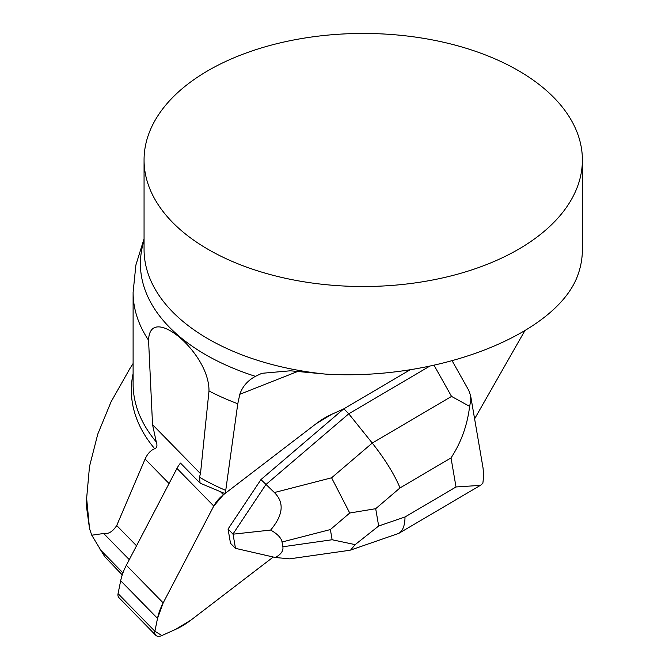 <?xml version="1.0" encoding="UTF-8"?>
<svg xmlns="http://www.w3.org/2000/svg" width="669" height="669" viewBox="0 0 669 669"><rect width="100%" height="100%" fill="white"/><g stroke="black" fill="none" stroke-linecap="round" stroke-linejoin="round"><path stroke-width="1" d="M410.206 369.74L343.69 408.918L331.69 414.32A54.791 32.814 135.6 0 0 316.119 423.728L223.446 494.726A21.918 13.121 135.6 0 0 213.779 506.048L163.186 602.886A54.791 32.814 135.6 0 0 157.516 618.373L154.89 631.26A8.764 5.252 135.6 0 0 155.752 635.282L118.923 597.651A8.764 5.252 -44.4 0 1 118.062 593.629L120.679 580.742A54.791 32.814 -44.4 0 1 126.357 565.255L176.951 468.417A21.918 13.121 -44.4 0 1 180.471 463.082L200.115 483.152L224.943 493.58L225.737 490.402A230.119 132.863 180 0 1 199.437 477.189L200.115 483.152M155.752 635.282A8.764 5.252 135.6 0 0 161.881 635.55L175.495 629.42A54.791 32.814 135.6 0 0 191.066 620.012L273.287 557.018L191.066 620.012L175.495 629.42L161.881 635.55L154.89 631.26L157.516 618.373L163.186 602.886L213.779 506.048L223.446 494.726L316.119 423.728L224.943 493.58M524.688 330.971L474.605 418.853M297.153 371.671L239.82 394.3L237.779 403.75L225.737 490.402M331.69 414.32A54.791 32.814 135.6 0 0 316.119 423.728L331.69 414.32L343.69 408.918L331.69 414.32M169.056 483.528L145.089 459.043L116.724 525.541C112.752 531.621 108.403 534.272 103.678 533.494L91.762 535.208L104.724 556.667L122.243 574.905M145.089 459.043C147.615 453.599 150.826 450.162 154.723 448.74C156.972 447.845 157.499 445.596 156.295 441.983L152.54 424.656L148.56 340.237C149.363 319.08 167.35 326.94 179.417 337.235C191.518 347.253 209.138 369.238 208.996 390.972L200.491 473.652L199.437 477.189M91.762 535.208L89.529 528.652L86.635 507.746M129.803 368.719L111.021 401.927L97.783 434.089L89.504 466.469L86.635 498.321L89.529 528.652M239.82 394.3C242.454 386.557 247.655 380.569 255.433 376.346L261.847 373.31L290.405 370.793L325.402 374.096A219.164 126.533 180 0 1 208.251 338.932A219.164 126.533 180 0 1 144.061 249.462L144.061 159.983A219.164 126.533 0 0 0 208.251 249.453A219.164 126.533 0 0 0 447.093 276.882A219.164 126.533 0 0 0 582.39 159.983A219.164 126.533 0 0 0 363.225 33.45A219.164 126.533 0 0 0 144.061 159.983M582.39 159.983L582.39 249.462A219.164 126.533 180 0 1 578.108 274.349C557.72 333.948 438.454 381.021 325.402 374.096M349.402 550.328L289.618 558.849L275.335 557.494L235.48 548.346L230.504 543.303L228.054 529.045L233.046 534.18L270.627 530.065C283.255 515.055 284.509 502.544 274.382 492.535L331.59 477.8L372.265 443.062L348.758 413.802L343.849 408.784M343.69 408.918L260.96 479.573L274.382 492.535M429.531 366.278L348.758 413.802L265.869 484.59L232.963 534.063M235.48 548.346L233.046 534.18M260.96 479.573L228.054 529.045M270.627 530.065C277.493 533.946 281.306 537.935 282.042 542.007L282.862 546.774C283.522 550.846 281.013 554.417 275.335 557.494M350.932 549.96L398.816 533.36C402.855 530.826 404.921 525.366 405.013 516.978L456.015 486.965L480.426 485.376L482.859 483.327L483.695 475.6L483.051 467.999L470.608 395.588L470.792 400.514L469.63 406.359C467.313 425.35 461.108 442.527 451.023 457.905L400.02 487.918C394.509 474.547 385.26 459.595 372.265 443.062L451.542 396.416L469.63 406.359M452.194 360.9L468.777 390.403L470.608 395.588M349.762 550.278L350.615 550.069L355.164 544.625L332.125 539.749L330.369 529.564L349.736 513.023L331.59 477.8M349.736 513.023L375.694 508.691L378.671 526.01L355.164 544.625M220.527 491.748L223.446 494.726M213.779 506.048L176.951 468.417M126.357 565.255L163.186 602.886M118.062 593.629L154.89 631.26M157.516 618.373L120.679 580.742M103.678 533.494L129.284 559.652M100.091 549.533L122.945 572.881M116.724 525.541L136.526 545.779M200.491 473.652L152.54 424.656M154.723 448.74A231.9 133.884 180 0 1 133.106 373.603M237.779 403.75A230.119 132.863 180 0 1 208.996 390.972M255.433 376.346A222.819 128.64 180 0 1 144.061 240.564M148.56 340.237A230.119 132.863 180 0 1 133.106 292.37L133.106 383.855A230.119 132.863 180 0 0 156.295 441.983M378.671 526.01L405.013 516.978M456.015 486.965L451.023 457.905M400.02 487.918L375.694 508.691M451.542 396.416L434.064 365.316M282.862 546.774L332.125 539.749M330.369 529.564L282.042 542.007M133.106 363.526L128.699 370.45M86.61 498.321L86.61 507.746M144.061 238.783L135.891 264.999L133.106 292.37M479.539 485.861L398.816 533.36"/></g></svg>
